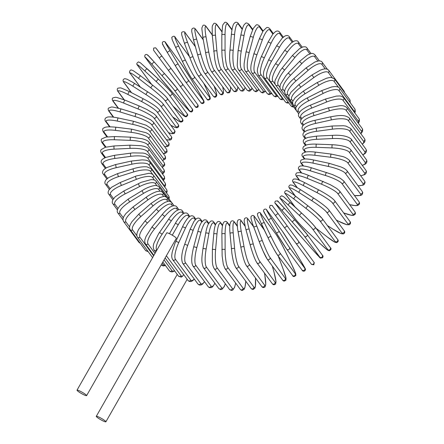 <?xml version="1.0" encoding="UTF-8"?>
<svg xmlns="http://www.w3.org/2000/svg" width="444" height="444" viewBox="0 0 444 444"><rect width="100%" height="100%" fill="white"/><g stroke="black" fill="none" stroke-linecap="round" stroke-linejoin="round"><path stroke-width="0.67" d="M80.791 391.497A5.528 0.733 -150.3 0 0 77.017 390.148A5.528 0.733 -150.3 0 0 82.839 394.278A5.528 0.733 -150.3 0 0 86.613 395.626A5.528 0.733 -150.3 0 0 80.791 391.497M86.613 395.626L176.329 238.345A5.528 0.733 -150.3 0 0 170.502 234.216A5.528 0.733 -150.3 0 0 166.728 232.867L77.017 390.148M183.611 274.497L182.628 276.218L181.241 277.15L178.41 275.996L165.135 257.97M102.12 420.451A5.528 0.733 -150.3 0 0 105.894 421.8A5.528 0.733 -150.3 0 0 100.072 417.671A5.528 0.733 -150.3 0 0 96.298 416.322A5.528 0.733 -150.3 0 0 102.12 420.451M292.18 42.202L289.355 38.362A14.624 4.14 117.4 0 0 279.459 47.275L271.478 61.266A14.624 4.14 117.4 0 0 267.005 77.545L282.312 98.318A14.624 4.14 117.4 0 0 283.15 98.829M289.355 38.362A1.626 1.543 -36.4 0 0 289.277 36.68C288.234 35.398 286.757 35.193 284.854 36.075L282.151 38.206L276.662 45.754L268.681 59.746L264.347 69.741C263.214 72.91 263.209 75.591 264.313 77.789L279.62 98.562L280.625 99.434L282.489 99.711L283.566 99.401M279.459 47.275L276.662 45.754M271.478 61.266L268.681 59.746M267.005 77.545A1.626 1.543 143.6 0 1 264.313 77.789M282.312 98.318A1.626 1.543 143.6 0 1 279.62 98.562M301.243 47.63L298.374 43.74A1.626 1.543 -36.4 0 0 298.374 41.936L302.236 47.175M298.374 43.74A14.624 4.296 122.6 0 0 287.423 52.042L278.266 65.357A14.624 4.296 122.6 0 0 272.738 81.019L275.241 84.416M287.995 101.854A1.626 1.543 143.6 0 1 285.425 101.92L286.929 102.991L288.85 103.014M272.738 81.019A1.626 1.543 143.6 0 1 270.119 81.147L285.425 101.92M278.266 65.357L275.619 63.597L274.697 64.979C272.361 68.665 270.757 72.05 269.88 75.147L269.569 76.49C269.131 78.277 269.314 79.826 270.119 81.147M287.423 52.042L284.776 50.283L275.619 63.597M309.812 53.918L306.848 49.895A1.626 1.543 -36.4 0 0 306.932 47.98L311.055 53.574M306.848 49.895A14.624 4.412 127.8 0 0 294.899 57.492L284.637 70.024A14.624 4.412 127.8 0 0 278.116 84.987L280.009 87.562M293.023 106.116A1.626 1.543 143.6 0 1 290.887 105.777L292.096 106.743L293.689 107.021M278.116 84.987A1.626 1.543 143.6 0 1 275.58 84.998L290.887 105.777M284.637 70.024L282.156 68.049L280.197 70.607L275.286 79.959C274.614 81.79 274.714 83.466 275.58 84.998M294.899 57.492L292.418 55.511L282.156 68.049M317.832 61.022L314.707 56.782A1.626 1.543 -36.4 0 0 314.885 54.762L319.403 60.889M314.707 56.782A14.624 4.501 133.1 0 0 301.837 63.592L290.543 75.247A14.624 4.501 133.1 0 0 283.094 89.422L284.676 91.569M296.187 110.345A1.626 1.543 143.6 0 1 295.959 110.106L296.231 110.423M283.094 89.422A1.626 1.543 143.6 0 1 280.658 89.327L295.959 110.106M290.543 75.247L288.245 73.06L285.98 75.574L280.636 84.021C279.764 86.452 279.77 88.223 280.658 89.327M301.837 63.592L299.539 61.405L288.245 73.06M325.258 68.92L321.889 64.347A1.626 1.543 -36.4 0 0 322.172 62.227L327.35 69.258M321.889 64.347A14.624 4.557 138.3 0 0 308.169 70.285L295.943 80.98A14.624 4.557 138.3 0 0 287.645 94.283L289.011 96.137M287.645 94.283A1.626 1.543 143.6 0 1 285.309 94.095L295.809 108.353M295.943 80.98L293.845 78.605L291.664 80.63C287.729 84.449 285.475 88.534 285.625 88.5C284.482 90.249 284.376 92.113 285.309 94.095M308.169 70.285L306.077 67.91L293.845 78.605M344.649 92.718L344.045 91.098A1.626 1.543 143.6 0 1 344.311 92.258M332.079 77.595L328.349 72.533A1.626 1.543 -36.4 0 0 328.738 70.324L344.045 91.098M328.349 72.533A14.624 4.573 143.6 0 0 313.864 77.534L300.782 87.179A14.624 4.573 143.6 0 0 291.725 99.539L292.929 101.177M291.725 99.539A1.626 1.543 143.6 0 1 289.499 99.262L292.657 103.546M300.782 87.179L298.906 84.626L290.975 92.263L289.149 95.632C288.667 96.598 288.783 97.802 289.499 99.262M313.864 77.534L311.982 74.981L298.906 84.626M350.299 102.792L349.839 99.767A1.626 1.543 143.6 0 1 349.6 101.843M338.384 87.191L334.027 81.274A1.626 1.543 -36.4 0 0 334.537 78.988L349.839 99.767M334.027 81.274A14.624 4.557 148.9 0 0 318.87 85.27L305.039 93.795A14.624 4.557 148.9 0 0 295.304 105.15L296.387 106.621M295.304 105.15A1.626 1.543 143.6 0 1 293.201 104.795L295.809 108.342M305.039 93.795L303.391 91.092L295.121 97.78L293.04 100.899C292.407 101.776 292.463 103.075 293.201 104.795M318.87 85.27L317.216 82.562L303.391 91.092M354.823 108.935A1.626 1.543 143.6 0 1 354.19 111.289L338.883 90.509A1.626 1.543 -36.4 0 0 339.516 88.156L354.823 108.935L355.328 111.588L354.823 112.931M354.451 112.426A14.624 4.501 154.1 0 0 354.19 111.289M338.883 90.509A14.624 4.501 154.1 0 0 323.149 93.44L308.674 100.782A14.624 4.501 154.1 0 0 298.362 111.072L299.356 112.421M298.362 111.072A1.626 1.543 143.6 0 1 296.381 110.645L298.657 113.736M308.674 100.782L307.265 97.941C301.926 100.505 297.552 104.656 297.824 104.64L296.442 106.527C295.654 107.381 295.632 108.752 296.381 110.645M323.149 93.44L321.739 90.598L307.265 97.941M358.952 118.531A1.626 1.543 143.6 0 1 358.191 120.946L342.885 100.172A1.626 1.543 -36.4 0 0 343.645 97.758L358.952 118.531L359.351 119.27L359.379 121.362L358.336 123.249M358.108 122.944A14.624 4.418 159.3 0 0 358.191 120.946M342.885 100.172A14.624 4.418 159.3 0 0 326.667 101.981L311.666 108.086A14.624 4.418 159.3 0 0 300.871 117.255L301.803 118.526M300.871 117.255A1.626 1.543 143.6 0 1 299.012 116.772L301.049 119.536M311.666 108.086L310.506 105.128C305.167 107.165 300.599 110.75 300.799 110.806L299.273 112.543C298.324 114.447 298.24 115.856 299.012 116.772M326.667 101.981L325.513 99.029L310.506 105.128M362.199 128.494A1.626 1.543 143.6 0 1 361.299 130.952L345.998 110.179A1.626 1.543 -36.4 0 0 346.892 107.714L362.199 128.494L362.67 129.454L362.537 131.463L360.844 133.722M360.683 133.505A14.624 4.296 164.6 0 0 361.299 130.952M345.998 110.179A14.624 4.296 164.6 0 0 329.404 110.834L313.98 115.645A14.624 4.296 164.6 0 0 302.808 123.66L303.713 124.886M302.808 123.66A1.626 1.543 143.6 0 1 301.088 123.127L302.947 125.652M313.98 115.645L313.081 112.598L304.318 116.478L301.581 118.781C300.399 120.546 300.233 121.995 301.088 123.127M329.404 110.834L328.505 107.781L313.081 112.598M364.535 138.733A1.626 1.543 143.6 0 1 363.503 141.231L348.201 120.457A1.626 1.543 -36.4 0 0 349.228 117.96L364.535 138.733L365.062 139.96L364.779 141.825L362.343 144.294M362.221 144.128A14.624 4.146 169.7 0 0 363.503 141.231M348.201 120.457A14.624 4.146 169.7 0 0 331.335 119.919L315.606 123.41A14.624 4.146 169.7 0 0 304.162 130.236L305.067 131.457M304.162 130.236A1.626 1.543 143.6 0 1 302.575 129.665L304.312 132.018M315.606 123.41L314.979 120.291C309.94 121.279 305.006 123.759 305.039 123.926L303.313 125.258C301.903 126.818 301.659 128.283 302.575 129.665M331.335 119.919L330.702 116.8L314.979 120.291M365.945 149.184A1.626 1.543 143.6 0 1 364.774 151.704L349.472 130.93A1.626 1.543 -36.4 0 0 350.638 128.41L365.945 149.184L366.505 150.61L366.095 152.359L364.985 153.602L362.831 154.889M362.731 154.756A14.624 3.963 174.9 0 0 364.774 151.704M349.472 130.93A14.624 3.963 174.9 0 0 332.439 129.176L316.533 131.319A14.624 3.963 174.9 0 0 304.928 136.93L305.855 138.195M304.928 136.93A1.626 1.543 143.6 0 1 303.48 136.336L305.133 138.584M316.533 131.319L316.178 128.15L307.326 130.308L304.434 131.918C302.841 133.272 302.519 134.743 303.48 136.336M332.439 129.176L332.084 126.007L316.178 128.15M366.417 159.757A1.626 1.543 143.6 0 1 365.107 162.293L349.805 141.519A1.626 1.543 -36.4 0 0 351.115 138.983L366.417 159.757L366.983 161.3L366.439 163.042L365.257 164.136L362.293 165.418M362.215 165.312A14.624 3.746 180 0 0 365.107 162.293M349.805 141.519A14.624 3.746 180 0 0 332.723 138.534L316.75 139.311A14.624 3.746 180 0 0 305.089 143.69L306.088 145.049M305.089 143.69A1.626 1.543 143.6 0 1 303.779 143.085L305.405 145.293M316.75 139.311A1.626 0.289 -92.8 0 1 316.45 137.54A1.626 0.289 -92.8 0 1 316.672 136.119L307.914 137.424L304.939 138.706C303.208 139.86 302.819 141.32 303.779 143.085M332.723 138.534A1.626 0.289 -92.8 0 1 332.423 136.763A1.626 0.289 -92.8 0 1 332.639 135.342L316.672 136.119M365.95 170.379A1.626 1.543 143.6 0 1 364.502 172.916L349.2 152.142A1.626 1.543 -36.4 0 0 350.643 149.606L365.95 170.379L366.505 171.739L365.884 173.698L364.563 174.703L360.728 175.78M360.661 175.696A14.624 3.502 -175 0 0 364.502 172.916M349.2 152.142A14.624 3.502 -175 0 0 332.168 147.924L316.261 147.325A14.624 3.502 -175 0 0 304.651 150.472L305.766 151.981M304.651 150.472A1.626 1.543 143.6 0 1 303.48 149.861L305.133 152.109M316.261 147.325A1.626 0.327 -87.9 0 1 316.084 145.543A1.626 0.327 -87.9 0 1 316.455 144.128C312.326 143.989 309.03 144.244 306.582 144.899L303.546 146.542C302.725 147.941 302.703 149.051 303.48 149.861M332.168 147.924A1.626 0.327 -87.9 0 1 331.99 146.137A1.626 0.327 -87.9 0 1 332.367 144.727L316.455 144.128M364.546 180.963A1.626 1.543 143.6 0 1 362.959 183.489L347.658 162.715A1.626 1.543 -36.4 0 0 349.239 160.19L364.546 180.963L365.101 182.279L364.396 184.299L363.02 185.159L358.114 185.864M358.064 185.797A14.624 3.236 -169.9 0 0 362.959 183.489M347.658 162.715A14.624 3.236 -169.9 0 0 330.791 157.265L315.062 155.3A14.624 3.236 -169.9 0 0 303.618 157.215L304.906 158.963M303.618 157.215A1.626 1.543 143.6 0 1 302.586 156.615L304.334 158.991M315.062 155.3A1.626 0.361 -82.9 0 1 315.007 153.513A1.626 0.361 -82.9 0 1 315.54 152.126C311.477 151.632 308.236 151.582 305.816 151.97L302.73 153.28C301.765 154.368 301.715 155.478 302.586 156.615M330.791 157.265A1.626 0.361 -82.9 0 1 330.736 155.478A1.626 0.361 -82.9 0 1 331.268 154.09L315.54 152.126M362.215 191.436A1.626 1.543 143.6 0 1 360.495 193.934L345.188 173.16A1.626 1.543 -36.4 0 0 346.908 170.657L362.215 191.436L362.77 192.746L361.965 194.799L360.539 195.499L354.434 195.543M354.395 195.488A14.624 2.942 -165 0 0 360.495 193.934M345.188 173.16A14.624 2.942 -165 0 0 328.593 166.494L313.164 163.176A14.624 2.942 -165 0 0 301.992 163.875L303.546 165.978M301.992 163.875A1.626 1.543 143.6 0 1 301.099 163.298L303.036 165.928M313.164 163.176A1.626 0.389 -77.9 0 1 313.236 161.394A1.626 0.389 -77.9 0 1 313.919 160.051A1.626 0.389 -77.9 0 1 313.991 160.101M328.593 166.494A1.626 0.389 -77.9 0 1 328.665 164.713A1.626 0.389 -77.9 0 1 329.348 163.37A1.626 0.389 -77.9 0 1 329.42 163.42M358.974 201.709A1.626 1.543 143.6 0 1 357.12 204.173L341.813 183.4A1.626 1.543 -36.4 0 0 343.673 180.936L358.974 201.709L359.54 203.013L359.435 204.029L357.792 205.478L355.705 205.683L349.65 204.651M349.617 204.606A14.624 2.625 -160 0 0 357.12 204.173M341.813 183.4A14.624 2.625 -160 0 0 325.596 175.541L310.589 170.896A14.624 2.625 -160 0 0 299.789 170.396L301.737 173.038M299.789 170.396A1.626 1.543 143.6 0 1 299.028 169.858L301.293 172.927M310.589 170.896A1.626 0.416 -72.8 0 1 310.783 169.125A1.626 0.416 -72.8 0 1 311.616 167.838A1.626 0.416 -72.8 0 1 311.677 167.888M325.596 175.541A1.626 0.416 -72.8 0 1 325.791 173.771A1.626 0.416 -72.8 0 1 326.623 172.483A1.626 0.416 -72.8 0 1 326.69 172.533M354.85 211.71A1.626 1.543 143.6 0 1 352.869 214.13L337.562 193.356A1.626 1.543 -36.4 0 0 339.549 190.937L354.85 211.71L355.422 212.998L355.267 214.147L353.568 215.379L351.698 215.362L343.673 212.942M343.645 212.909A14.624 2.287 -155.2 0 0 352.869 214.13M337.562 193.356A14.624 2.287 -155.2 0 0 321.822 184.332L307.348 178.394A14.624 2.287 -155.2 0 0 297.03 176.734L299.589 180.209M297.03 176.734A1.626 1.543 143.6 0 1 296.398 176.24L299.201 180.048M307.348 178.394A1.626 0.438 -67.7 0 1 307.664 176.651A1.626 0.438 -67.7 0 1 308.641 175.436A1.626 0.438 -67.7 0 1 308.697 175.48M321.822 184.332A1.626 0.438 -67.7 0 1 322.144 182.584A1.626 0.438 -67.7 0 1 323.115 181.368A1.626 0.438 -67.7 0 1 323.171 181.418M349.872 221.362A1.626 1.543 143.6 0 1 347.769 223.726L332.462 202.947A1.626 1.543 -36.4 0 0 334.571 200.583L349.872 221.362C350.904 222.599 350.71 223.726 349.3 224.736L346.803 224.708L338.078 220.984A1.626 0.461 117.4 0 0 338.139 221.001M336.319 220.052L338.028 220.94A14.624 1.937 -150.3 0 0 347.769 223.726M338.028 220.94A1.626 0.461 117.4 0 0 338.078 220.984L336.341 220.08M332.462 202.947A14.624 1.937 -150.3 0 0 317.305 192.801L303.468 185.62A14.624 1.937 -150.3 0 0 293.728 182.834L297.302 187.684M293.728 182.834A1.626 1.543 143.6 0 1 293.218 182.401L296.969 187.49M303.468 185.62A1.626 0.461 -62.6 0 1 303.912 183.91A1.626 0.461 -62.6 0 1 305.017 182.778A1.626 0.461 -62.6 0 1 305.067 182.823M317.305 192.801A1.626 0.461 -62.6 0 1 317.743 191.092A1.626 0.461 -62.6 0 1 318.848 189.96A1.626 0.461 -62.6 0 1 318.897 190.004M344.083 230.591A1.626 1.543 143.6 0 1 341.858 232.884L326.551 212.11A1.626 1.543 -36.4 0 0 328.776 209.812L344.083 230.591C345.177 231.89 344.938 233.011 343.367 233.949L341.181 233.672L332.834 229.065A1.626 0.477 122.6 0 1 332.795 229.026A14.624 1.565 -145.5 0 0 341.858 232.884M326.551 212.11A14.624 1.565 -145.5 0 0 312.065 200.888L298.984 192.513A1.626 0.477 -57.4 0 1 299.545 190.848A1.626 0.477 -57.4 0 1 300.771 189.816A1.626 0.477 -57.4 0 1 300.816 189.849L313.808 198.168M327.383 225.563L332.795 229.026M298.984 192.513A14.624 1.565 -145.5 0 0 289.915 188.656L295.349 196.032M289.915 188.656A1.626 1.543 143.6 0 1 289.521 188.289L295.066 195.815M312.065 200.888A1.626 0.477 -57.4 0 1 312.632 199.223A1.626 0.477 -57.4 0 1 313.858 198.191A1.626 0.477 -57.4 0 1 313.897 198.229M337.518 239.322A1.626 1.543 143.6 0 1 335.187 241.542L319.88 220.762A1.626 1.543 -36.4 0 0 322.216 218.548L337.518 239.322C338.678 240.615 338.395 241.725 336.669 242.652L334.82 242.196L326.912 236.696A1.626 0.488 127.8 0 1 326.884 236.669A14.624 1.188 -140.7 0 0 335.187 241.542M319.88 220.762A14.624 1.188 -140.7 0 0 306.155 208.53A1.626 0.488 -52.2 0 1 306.837 206.921A1.626 0.488 -52.2 0 1 308.18 205.994A1.626 0.488 -52.2 0 1 308.208 206.022A14.624 1.188 39.3 0 1 321.933 218.259M306.155 208.53L293.917 199.029A1.626 0.488 -52.2 0 1 294.6 197.419A1.626 0.488 -52.2 0 1 295.943 196.492A1.626 0.488 -52.2 0 1 295.97 196.52L308.142 205.972M316.073 228.272L326.884 236.669M293.917 199.029A14.624 1.188 -140.7 0 0 285.62 194.156L295.032 206.937M285.62 194.156A1.626 1.543 143.6 0 1 285.337 193.867L294.81 206.726M330.236 247.497A1.626 1.543 143.6 0 1 327.8 249.628L312.493 228.854A1.626 1.543 -36.4 0 0 314.935 226.723L330.236 247.497C331.574 248.657 331.218 249.75 329.159 250.771L327.173 249.8L320.363 243.828A1.626 0.5 133.1 0 1 320.346 243.806A14.624 0.799 -135.9 0 0 327.8 249.628M312.493 228.854A14.624 0.799 -135.9 0 0 299.617 215.667A1.626 0.5 -46.9 0 1 300.41 214.125A1.626 0.5 -46.9 0 1 301.853 213.314A1.626 0.5 -46.9 0 1 301.876 213.336A14.624 0.799 44.1 0 1 314.752 226.523M299.617 215.667L288.323 205.106A1.626 0.5 -46.9 0 1 289.116 203.568A1.626 0.5 -46.9 0 1 290.559 202.753A1.626 0.5 -46.9 0 1 290.581 202.775L301.831 213.298M288.323 205.106A14.624 0.799 -135.9 0 0 280.869 199.284L296.17 220.058A14.624 0.799 -135.9 0 0 309.046 233.244L320.346 243.806M296.17 220.058A1.626 1.543 143.6 0 1 295.993 219.858C300.011 224.503 304.368 228.971 309.068 233.267L320.363 243.828M280.869 199.284A1.626 1.543 143.6 0 1 280.686 199.084L295.993 219.858M322.2 254.945A1.626 1.543 143.6 0 1 321.95 257.215A1.626 1.543 143.6 0 1 319.758 257.082L304.451 236.308A1.626 1.543 -36.4 0 0 306.982 234.277L322.289 255.05C323.215 255.849 323.265 256.787 322.433 257.864C318.748 257.853 322.694 260.223 313.236 250.394A1.626 0.505 138.3 0 0 313.242 250.405M304.451 236.308A14.624 0.4 -131.2 0 0 292.496 222.244L282.229 210.711A14.624 0.4 -131.2 0 0 275.696 204.007L291.003 224.781A14.624 0.4 -131.2 0 0 302.958 238.844L313.225 250.383A14.624 0.4 -131.2 0 0 319.758 257.082M313.225 250.383A1.626 0.505 138.3 0 0 313.236 250.394L302.963 238.855A1.626 0.505 138.3 0 0 302.975 238.866M282.229 210.711A1.626 0.505 -41.7 0 1 283.133 209.246A1.626 0.505 -41.7 0 1 284.665 208.558A1.626 0.505 -41.7 0 1 284.676 208.569L294.927 220.085A1.626 0.505 -41.7 0 1 294.944 220.107A14.624 0.4 48.8 0 1 306.898 234.171M278.144 201.87A14.624 0.4 48.8 0 1 284.654 208.547M302.958 238.844A1.626 0.505 138.3 0 0 302.963 238.855L290.92 224.681A1.626 1.543 143.6 0 0 291.003 224.781M275.696 204.007A1.626 1.543 143.6 0 1 275.613 203.901L290.92 224.681M292.496 222.244A1.626 0.505 -41.7 0 1 293.401 220.785A1.626 0.505 -41.7 0 1 294.938 220.096L284.665 208.558C275.202 198.729 279.154 201.099 275.469 201.088C274.636 202.164 274.686 203.102 275.613 203.901M311.522 264.402L313.797 264.807L314.285 262.693L313.736 261.927A1.626 1.543 143.6 0 1 313.342 264.13A1.626 1.543 143.6 0 1 311.116 263.853L295.815 243.079A1.626 1.543 -36.4 0 0 298.035 243.356A1.626 1.543 -36.4 0 0 298.429 241.148L308.197 254.423M295.815 243.079L305.583 256.349A1.626 0.511 143.6 0 0 305.583 256.355L311.116 263.853M272.366 205.811L313.736 261.927M275.691 215.79A1.626 0.511 -36.4 0 1 276.695 214.419A1.626 0.511 -36.4 0 1 278.305 213.864L272.416 205.877C272.721 205.511 271.95 205.356 270.091 205.406C268.881 209.141 269.98 206.982 270.152 208.292A1.626 1.543 143.6 0 1 270.152 208.292L296.42 243.928A1.626 0.511 143.6 0 0 296.42 243.928L311.472 264.335M278.305 213.864L298.429 241.148M284.854 228.216A1.626 0.511 -36.4 0 1 285.864 226.84A1.626 0.511 -36.4 0 1 287.473 226.285M304.717 268.176A1.626 1.543 143.6 0 1 302.025 269.991C302.508 271.112 303.385 271.439 304.667 270.973C305.483 270.046 305.7 269.347 305.317 268.875L300.244 259.973A1.626 0.505 148.9 0 0 300.238 259.962L292.246 246.742A14.624 0.394 58.3 0 0 282.345 231.169L267.044 210.389A14.624 0.394 58.3 0 0 271.523 218.609L279.509 231.824A14.624 0.394 58.3 0 0 289.41 247.402L304.717 268.176A14.624 0.394 58.3 0 0 300.238 259.962M300.249 259.984A1.626 0.505 148.9 0 0 300.244 259.973L292.257 246.759A1.626 0.505 148.9 0 0 292.246 246.742M267.044 210.389A1.626 1.543 143.6 0 0 266.966 210.278C266.483 209.163 265.606 208.835 264.324 209.302C263.508 210.228 263.292 210.928 263.675 211.394L268.748 220.302A1.626 0.505 -31.1 0 1 268.748 220.302L276.729 233.505A1.626 0.505 -31.1 0 0 276.745 233.527A14.624 0.394 -121.7 0 0 286.646 249.106A1.626 1.543 -36.4 0 0 288.889 249.539A1.626 1.543 -36.4 0 0 289.41 247.402M268.742 220.285A14.624 0.394 -121.7 0 1 264.274 212.099M292.263 246.77A1.626 0.505 148.9 0 0 292.257 246.759L282.273 231.058A1.626 1.543 143.6 0 1 282.345 231.169M279.509 231.824A1.626 0.505 -31.1 0 0 277.844 232.256A1.626 0.505 -31.1 0 0 276.734 233.516L268.748 220.302A1.626 0.505 -31.1 0 1 269.858 219.036A1.626 0.505 -31.1 0 1 271.523 218.609M295.216 273.659A1.626 1.543 143.6 0 1 292.457 275.358C293.168 276.978 294.317 276.956 295.904 275.302L295.565 273.127L291.863 264.846A1.626 0.5 154.1 0 0 291.847 264.818L285.092 250.91A14.624 0.794 63.1 0 0 276.307 234.71L261 213.936A14.624 0.794 63.1 0 0 264.369 222.771L271.123 236.68A14.624 0.794 63.1 0 0 279.914 252.88L295.216 273.659A14.624 0.794 63.1 0 0 291.847 264.818M292.457 275.358L277.156 254.579A1.626 1.543 -36.4 0 0 279.914 252.88M268.204 238.101L261.477 224.242A1.626 0.5 -25.9 0 1 261.461 224.214A1.626 0.5 -25.9 0 1 262.659 223.077A1.626 0.5 -25.9 0 1 264.369 222.771M277.017 254.351A14.624 0.794 -116.9 0 1 268.226 238.151A1.626 0.5 -25.9 0 1 268.215 238.128A1.626 0.5 -25.9 0 1 269.414 236.985A1.626 0.5 -25.9 0 1 271.123 236.68M291.863 264.846L285.109 250.932C282.395 245.177 279.415 239.693 276.168 234.482A1.626 1.543 143.6 0 1 276.307 234.71M276.168 234.482L260.861 213.703A1.626 1.543 143.6 0 1 261 213.936M264.197 229.853L254.695 216.955A14.624 1.182 67.9 0 0 256.904 226.323L262.371 240.82A14.624 1.182 67.9 0 0 270.002 257.548L285.309 278.327A1.626 1.543 143.6 0 1 282.495 279.898C283.366 281.396 284.51 281.446 285.936 280.053L286.036 278.183L283.117 268.997A1.626 0.488 159.3 0 0 283.1 268.959L278.222 256.033M283.128 269.036A1.626 0.488 159.3 0 0 283.117 268.997L278.238 256.049M285.309 278.327A14.624 1.182 67.9 0 0 283.1 268.959M282.495 279.898L267.194 259.124A1.626 1.543 -36.4 0 0 270.002 257.548M259.34 241.963L253.907 227.544A1.626 0.488 -20.7 0 1 253.885 227.506A1.626 0.488 -20.7 0 1 255.167 226.501A1.626 0.488 -20.7 0 1 256.904 226.323M266.999 258.769A14.624 1.182 -112.1 0 1 259.374 242.041A1.626 0.488 -20.7 0 1 259.352 242.002A1.626 0.488 -20.7 0 1 260.634 240.998A1.626 0.488 -20.7 0 1 262.371 240.82M264.063 229.581L254.506 216.605A1.626 1.543 143.6 0 1 254.695 216.955M253.641 226.862L248.174 219.441A14.624 1.56 72.7 0 0 249.189 229.237L253.324 244.211A14.624 1.56 72.7 0 0 259.762 261.366L275.064 282.145A1.626 1.543 143.6 0 1 272.216 283.588C273.132 285.02 274.27 285.126 275.63 283.905L276.018 281.74L274.076 272.394A1.626 0.477 164.6 0 0 274.053 272.35L272.322 266.084M274.081 272.45A1.626 0.477 164.6 0 0 274.076 272.394L272.339 266.106M275.064 282.145A14.624 1.56 72.7 0 0 274.053 272.35M272.216 283.588L256.91 262.815A1.626 1.543 -36.4 0 0 259.762 261.366M250.211 245.071L246.104 230.197A1.626 0.477 -15.4 0 1 246.081 230.153A1.626 0.477 -15.4 0 1 247.43 229.282A1.626 0.477 -15.4 0 1 249.189 229.237M256.676 262.332A14.624 1.56 -107.3 0 1 250.238 245.171A1.626 0.477 -15.4 0 1 250.216 245.127A1.626 0.477 -15.4 0 1 251.57 244.256A1.626 0.477 -15.4 0 1 253.324 244.211M253.518 226.529L247.941 218.959A1.626 1.543 143.6 0 1 248.174 219.441M245.077 226.24L241.486 221.362A14.624 1.931 77.5 0 0 241.275 231.485L244.056 246.825A14.624 1.931 77.5 0 0 249.262 264.308L264.569 285.081A1.626 1.543 143.6 0 1 261.688 286.397C262.565 287.745 263.697 287.895 265.074 286.846L265.79 284.46L264.807 275.019A1.626 0.461 169.7 0 0 264.779 274.958L264.43 273.016M264.802 275.086A1.626 0.461 169.7 0 0 264.807 275.019L264.446 273.043M264.569 285.081A14.624 1.931 77.5 0 0 264.779 274.958M261.688 286.397L246.381 265.617A1.626 1.543 -36.4 0 0 249.262 264.308M244.988 225.863L241.225 220.751A1.626 1.543 143.6 0 1 241.486 221.362M238.128 232.184A1.626 0.461 -10.3 0 1 238.106 232.123A1.626 0.461 -10.3 0 1 239.51 231.402A1.626 0.461 -10.3 0 1 241.275 231.485M240.909 247.524A1.626 0.461 -10.3 0 1 240.881 247.463A1.626 0.461 -10.3 0 1 242.291 246.742A1.626 0.461 -10.3 0 1 244.056 246.825M237.251 226.207L234.682 222.716A14.624 2.281 82.3 0 0 233.228 233.056L234.621 248.64A14.624 2.281 82.3 0 0 238.589 266.345L253.896 287.124A1.626 1.543 143.6 0 1 250.993 288.3L252.053 289.227L253.23 289.416L254.873 288.167L255.411 286.38L255.467 277.955M253.896 287.124A14.624 2.281 82.3 0 0 255.444 277.922M250.993 288.3L235.692 267.527A1.626 1.543 -36.4 0 0 238.589 266.345M237.218 225.785L234.399 221.967A1.626 1.543 143.6 0 1 234.682 222.716M230.048 233.489A1.626 0.438 -5.1 0 1 230.02 233.416A1.626 0.438 -5.1 0 1 231.463 232.845A1.626 0.438 -5.1 0 1 233.228 233.056M231.441 249.067A1.626 0.438 -5.1 0 1 231.413 249.001A1.626 0.438 -5.1 0 1 232.861 248.429A1.626 0.438 -5.1 0 1 234.621 248.64M229.764 226.135L227.811 223.482A14.624 2.62 87.2 0 0 225.102 233.938L225.108 249.65A14.624 2.62 87.2 0 0 227.822 267.471L243.129 288.245A1.626 1.543 143.6 0 1 240.221 289.288L241.297 290.209L242.302 290.415L244.167 289.277L244.977 287.346L245.782 281.224M243.129 288.245A14.624 2.62 87.2 0 0 245.748 281.18M240.221 289.288L224.919 268.509A1.626 1.543 -36.4 0 0 227.822 267.471M229.792 225.674L227.522 222.594A1.626 1.543 143.6 0 1 227.811 223.482M221.911 234.093A1.626 0.416 -0 0 1 221.883 234.016A1.626 0.416 -0 0 1 223.354 233.6A1.626 0.416 -0 0 1 225.102 233.938M221.917 249.806A1.626 0.416 -0 0 1 221.889 249.728A1.626 0.416 -0 0 1 223.36 249.312A1.626 0.416 -0 0 1 225.108 249.65M222.488 225.768L220.929 223.654A14.624 2.936 92.1 0 0 216.972 234.121L215.584 249.839A14.624 2.936 92.1 0 0 217.044 267.665L232.345 288.445A1.626 1.543 143.6 0 1 229.448 289.344L231.413 290.476L232.734 290.104L234.537 287.484L235.675 283.111M232.345 288.445A14.624 2.936 92.1 0 0 235.636 283.056M229.448 289.344L214.147 268.57A1.626 1.543 -36.4 0 0 217.044 267.665M222.588 225.269L220.646 222.633A1.626 1.543 143.6 0 1 220.929 223.654M213.786 234.005A1.626 0.389 5 0 1 213.758 233.921A1.626 0.389 5 0 1 215.246 233.661A1.626 0.389 5 0 1 216.972 234.121M212.399 249.722A1.626 0.389 5 0 1 212.371 249.639A1.626 0.389 5 0 1 213.858 249.378A1.626 0.389 5 0 1 215.584 249.839M215.379 224.997L214.086 223.243A14.624 3.23 97.1 0 0 208.885 233.605L206.116 249.212A14.624 3.23 97.1 0 0 206.332 266.938L221.639 287.712A1.626 1.543 143.6 0 1 218.759 288.483L220.546 289.599L221.983 289.333L224.148 286.774L225.341 283.772M221.639 287.712A14.624 3.23 97.1 0 0 225.291 283.705M218.759 288.483L203.452 267.704A1.626 1.543 -36.4 0 0 206.332 266.938M215.573 224.459L213.825 222.083A1.626 1.543 143.6 0 1 214.086 223.243M205.739 233.211A1.626 0.361 10.1 0 1 205.711 233.128A1.626 0.361 10.1 0 1 207.193 233.028A1.626 0.361 10.1 0 1 208.885 233.605M202.969 248.818A1.626 0.361 10.1 0 1 202.941 248.729A1.626 0.361 10.1 0 1 204.423 248.629A1.626 0.361 10.1 0 1 206.116 249.212M208.452 223.754L207.337 222.239A14.624 3.502 102.1 0 0 200.91 232.395L196.781 247.769A14.624 3.502 102.1 0 0 195.776 265.29L211.078 286.064A1.626 1.543 143.6 0 1 208.23 286.696L209.363 287.629L211.416 287.618L212.765 286.652L214.935 283.289M211.078 286.064A14.624 3.502 102.1 0 0 214.868 283.205M208.23 286.696L192.924 265.923A1.626 1.543 -36.4 0 0 195.776 265.29M208.758 223.188L207.104 220.94A1.626 1.543 143.6 0 1 207.337 222.239M197.824 231.729A1.626 0.327 15 0 1 197.796 231.64A1.626 0.327 15 0 1 199.256 231.696A1.626 0.327 15 0 1 200.91 232.395M193.695 247.108A1.626 0.327 15 0 1 193.667 247.014A1.626 0.327 15 0 1 195.127 247.075A1.626 0.327 15 0 1 196.781 247.769M201.731 222.011L200.732 220.651A14.624 3.741 107.2 0 0 193.107 230.497L187.651 245.526A14.624 3.741 107.2 0 0 185.448 262.731L200.749 283.505A1.626 1.543 143.6 0 1 197.941 284.005L199.245 285.004L201.071 285.004L202.464 284.199L204.573 281.729M200.749 283.505A14.624 3.741 107.2 0 0 204.495 281.624M197.941 284.005L182.639 263.231A1.626 1.543 -36.4 0 0 185.448 262.731M202.17 221.434L200.538 219.225A1.626 1.543 143.6 0 1 200.732 220.651M190.104 229.57A1.626 0.294 20 0 1 190.076 229.476A1.626 0.294 20 0 1 191.503 229.687A1.626 0.294 20 0 1 193.107 230.497M184.649 244.594A1.626 0.294 20 0 1 184.621 244.505A1.626 0.294 20 0 1 186.047 244.716A1.626 0.294 20 0 1 187.651 245.526M195.249 219.769L194.317 218.498A14.624 3.957 112.3 0 0 185.537 227.927L178.793 242.496A14.624 3.957 112.3 0 0 175.43 259.285L190.737 280.059A1.626 1.543 143.6 0 1 187.978 280.43L189.177 281.391L191.02 281.502L192.474 280.824L194.355 279.137M190.737 280.059A14.624 3.957 112.3 0 0 194.256 279.004M187.978 280.43L172.677 259.657A1.626 1.543 -36.4 0 0 175.43 259.285M195.837 219.192L194.178 216.944A1.626 1.543 143.6 0 1 194.317 218.498M182.639 226.74L185.537 227.927M175.896 241.308L178.793 242.496M175.485 223.271L178.255 224.708L172.272 235.192M169.464 233.699L175.458 223.182C177.894 218.659 181.718 214.68 181.868 214.768L183.65 213.509C185.553 212.626 187.029 212.826 188.073 214.113A1.626 1.543 143.6 0 1 188.151 215.795A14.624 4.14 117.4 0 0 178.255 224.708M189.05 217.022L188.151 215.795M166.389 255.772L181.102 275.752A14.624 4.14 117.4 0 0 182.628 276.218M181.102 275.752A1.626 1.543 143.6 0 1 178.41 275.996M164.036 259.89L171.933 270.612A1.626 1.543 143.6 0 1 169.314 270.74L170.091 271.473L172.05 271.944L174.725 270.99M171.933 270.612A14.624 4.296 122.6 0 0 174.564 270.768M183.172 213.786L182.268 212.559A14.624 4.296 122.6 0 0 171.317 220.862L162.16 234.171A14.624 4.296 122.6 0 0 156.627 249.839L156.865 250.161M155.683 252.231L154.013 249.961A1.626 1.543 -36.4 0 0 156.627 249.839M184.127 213.281L182.268 210.756A1.626 1.543 143.6 0 1 182.268 212.559M168.698 219.186L171.317 220.862M159.54 232.501L162.16 234.171M162.171 263.164L163.292 264.685A1.626 1.543 143.6 0 1 161.105 265.035M163.292 264.685A14.624 4.412 127.8 0 0 165.235 265.196M177.656 210.084L176.723 208.813A14.624 4.412 127.8 0 0 164.774 216.411L154.512 228.949A14.624 4.412 127.8 0 0 147.985 243.906L155 253.43M153.89 255.372L145.454 243.923A1.626 1.543 -36.4 0 0 147.985 243.906M178.838 209.662L176.806 206.898A1.626 1.543 143.6 0 1 176.723 208.813M162.326 214.513L164.774 216.411M152.064 227.045L154.512 228.949M172.544 205.944L171.551 204.595A14.624 4.501 133.1 0 0 158.68 211.405L147.391 223.06A14.624 4.501 133.1 0 0 139.938 237.235L153.635 255.822M152.597 257.637L137.501 237.14A1.626 1.543 -36.4 0 0 139.938 237.235M174.004 205.661L171.728 202.575A1.626 1.543 143.6 0 1 171.551 204.595M156.421 209.291L158.68 211.405M145.133 220.951L147.391 223.06M147.586 250.832A1.626 1.543 143.6 0 1 145.521 250.449L148.29 251.787M167.882 201.393L166.8 199.922A14.624 4.557 138.3 0 0 153.08 205.866L140.848 216.561A14.624 4.557 138.3 0 0 132.551 229.864L136.918 235.792M145.521 250.449L130.214 229.676A1.626 1.543 -36.4 0 0 132.551 229.864M169.686 201.348L167.077 197.808A1.626 1.543 143.6 0 1 166.8 199.922M151.027 203.557L153.08 205.866M138.794 214.252L140.848 216.561M139.993 242.951A1.626 1.543 143.6 0 1 138.95 242.352L140.343 243.417M163.697 196.476L162.498 194.844A14.624 4.573 143.6 0 0 148.013 199.844L134.932 209.49A14.624 4.573 143.6 0 0 125.874 221.856L129.609 226.928M138.95 242.352L123.648 221.578A1.626 1.543 -36.4 0 0 125.874 221.856M166.034 196.908L162.887 192.641A1.626 1.543 143.6 0 1 162.498 194.844M146.181 197.364L148.013 199.844M133.1 207.009L134.932 209.49M160.04 191.247L158.68 189.394A14.624 4.557 148.9 0 0 143.523 193.39L129.692 201.915A14.624 4.557 148.9 0 0 119.958 213.27L123.332 217.849M123.044 219.958L117.849 212.909A1.626 1.543 -36.4 0 0 119.958 213.27M166.938 197.63L159.191 187.107A1.626 1.543 143.6 0 1 158.68 189.394M141.925 190.742L143.523 193.39M128.094 199.273L129.692 201.915M156.954 185.758L155.378 183.611A14.624 4.501 154.1 0 0 139.638 186.541L125.169 193.884A14.624 4.501 154.1 0 0 114.852 204.173L117.982 208.419M117.394 209.884L112.87 203.746A1.626 1.543 -36.4 0 0 114.852 204.173M171.312 202.031L156.011 181.257A1.626 1.543 143.6 0 1 155.378 183.611M138.289 183.761L139.638 186.541M123.815 191.103L125.169 193.884M154.501 180.109L152.614 177.544A14.624 4.418 159.3 0 0 136.397 179.354L121.39 185.459A14.624 4.418 159.3 0 0 110.595 194.627L113.559 198.657M112.865 199.745L108.741 194.145A1.626 1.543 -36.4 0 0 110.595 194.627M169.036 198.945L169.242 197.347L168.676 195.904A1.626 1.543 143.6 0 1 168.37 198.041M168.676 195.904L153.374 175.13A1.626 1.543 143.6 0 1 152.614 177.544M135.303 176.457L136.397 179.354M120.296 182.556L121.39 185.459M152.891 174.609L150.405 171.234A14.624 4.296 164.6 0 0 133.811 171.889L118.387 176.706A14.624 4.296 164.6 0 0 107.215 184.721L110.084 188.611M109.357 189.427L105.494 184.182A1.626 1.543 -36.4 0 0 107.215 184.721M166.639 193.14L167.183 191.303L166.605 189.549A1.626 1.543 143.6 0 1 165.79 191.986M166.605 189.549L151.304 168.776A1.626 1.543 143.6 0 1 150.405 171.234M132.984 168.892L133.811 171.889M117.56 173.709L118.387 176.706M164.324 186.452A14.624 4.146 169.7 0 0 164.086 185.509L148.779 164.735A14.624 4.146 169.7 0 0 131.912 164.197L116.189 167.688A14.624 4.146 169.7 0 0 104.745 174.514L107.57 178.349M106.849 178.954L103.158 173.943A1.626 1.543 -36.4 0 0 104.745 174.514M164.746 187.024L165.673 185.031L165.113 183.011A1.626 1.543 143.6 0 1 164.086 185.509M165.113 183.011L149.811 162.238A1.626 1.543 143.6 0 1 148.779 164.735M131.357 161.128L131.912 164.197M115.629 164.619L116.189 167.688M163.092 180.27A14.624 3.963 174.9 0 0 163.042 178.865L147.741 158.092A14.624 3.963 174.9 0 0 130.714 156.338L114.802 158.48A14.624 3.963 174.9 0 0 103.197 164.086L106.044 167.954M105.345 168.381L101.748 163.492A1.626 1.543 -36.4 0 0 103.197 164.086M163.381 180.658L164.718 178.621L164.213 176.346A1.626 1.543 143.6 0 1 163.042 178.865M164.213 176.346L148.912 155.567A1.626 1.543 143.6 0 1 147.741 158.092M130.431 153.219L130.714 156.338M114.524 155.361L114.802 158.48M162.343 173.804A14.624 3.746 180 0 0 162.604 172.128L147.303 151.354A14.624 3.746 180 0 0 130.214 148.368L114.247 149.145A14.624 3.746 180 0 0 102.581 153.524L105.511 157.503M104.862 157.787L101.276 152.919A1.626 1.543 -36.4 0 0 102.581 153.524M162.554 174.092L164.336 172.122L164.48 171.234L163.914 169.597A1.626 1.543 143.6 0 1 162.604 172.128M163.914 169.597L148.607 148.818A1.626 1.543 143.6 0 1 147.303 151.354M130.214 145.227A1.626 0.289 87.2 0 0 130.136 145.177A1.626 0.289 87.2 0 0 129.914 146.603A1.626 0.289 87.2 0 0 130.214 148.368M114.241 146.004A1.626 0.289 87.2 0 0 114.163 145.954A1.626 0.289 87.2 0 0 113.947 147.375A1.626 0.289 87.2 0 0 114.247 149.145M162.121 167.166A14.624 3.502 -175 0 0 162.765 165.351L147.458 144.578A14.624 3.502 -175 0 0 130.431 140.36L114.519 139.76A14.624 3.502 -175 0 0 102.914 142.907L105.994 147.092M105.395 147.258L101.743 142.296A1.626 1.543 -36.4 0 0 102.914 142.907M162.282 167.382L164.513 165.573L164.774 164.674L164.208 162.815A1.626 1.543 143.6 0 1 162.765 165.351M164.208 162.815L148.907 142.041A1.626 1.543 143.6 0 1 147.458 144.578M130.708 137.213A1.626 0.327 92.1 0 0 130.63 137.163A1.626 0.327 92.1 0 0 130.253 138.572A1.626 0.327 92.1 0 0 130.431 140.36M114.796 136.619A1.626 0.327 92.1 0 0 114.719 136.563A1.626 0.327 92.1 0 0 114.341 137.979A1.626 0.327 92.1 0 0 114.519 139.76M162.432 160.401A14.624 3.236 -169.9 0 0 163.52 158.586L148.218 137.807A14.624 3.236 -169.9 0 0 131.352 132.362L115.623 130.397A14.624 3.236 -169.9 0 0 104.179 132.306L107.504 136.824M106.965 136.896L103.147 131.713A1.626 1.543 -36.4 0 0 104.179 132.306M162.554 160.567L165.262 159.03L165.645 158.103L165.107 156.06A1.626 1.543 143.6 0 1 163.52 158.586M165.107 156.06L149.806 135.281A1.626 1.543 143.6 0 1 148.218 137.807M131.907 129.237A1.626 0.361 97.1 0 0 131.829 129.187A1.626 0.361 97.1 0 0 131.296 130.569A1.626 0.361 97.1 0 0 131.352 132.362M116.178 127.273A1.626 0.361 97.1 0 0 116.1 127.223A1.626 0.361 97.1 0 0 115.568 128.605A1.626 0.361 97.1 0 0 115.623 130.397M163.264 153.557A14.624 2.942 -165 0 0 164.874 151.881L149.567 131.102A14.624 2.942 -165 0 0 132.972 124.437L117.543 121.123A14.624 2.942 -165 0 0 106.371 121.817L110.051 126.806M109.579 126.812L105.478 121.24A1.626 1.543 -36.4 0 0 106.371 121.817M163.359 153.685L164.902 153.446L166.589 152.497L167.099 151.571L166.594 149.378A1.626 1.543 143.6 0 1 164.874 151.881M166.594 149.378L151.293 128.599A1.626 1.543 143.6 0 1 149.567 131.102M133.799 121.362A1.626 0.389 102.1 0 0 133.727 121.312A1.626 0.389 102.1 0 0 133.045 122.655A1.626 0.389 102.1 0 0 132.972 124.437M118.37 118.043A1.626 0.389 102.1 0 0 118.298 117.993A1.626 0.389 102.1 0 0 117.616 119.336A1.626 0.389 102.1 0 0 117.543 121.123M164.591 146.653A14.624 2.625 -160 0 0 166.805 145.288L151.504 124.509A14.624 2.625 -160 0 0 135.287 116.65L120.274 112.005A14.624 2.625 -160 0 0 109.479 111.505L113.658 117.183M113.259 117.133L108.719 110.967A1.626 1.543 -36.4 0 0 109.479 111.505M164.657 146.748L167.643 146.537L168.864 145.649L169.164 143.823L168.665 142.818A1.626 1.543 143.6 0 1 166.805 145.288M168.665 142.818L153.358 122.045A1.626 1.543 143.6 0 1 151.504 124.509M136.375 113.647A1.626 0.416 107.2 0 0 136.314 113.597A1.626 0.416 107.2 0 0 135.481 114.879A1.626 0.416 107.2 0 0 135.287 116.65M121.367 109.002A1.626 0.416 107.2 0 0 121.301 108.952A1.626 0.416 107.2 0 0 120.474 110.234A1.626 0.416 107.2 0 0 120.274 112.005M166.35 139.682A14.624 2.287 -155.2 0 0 169.314 138.855L154.007 118.082A14.624 2.287 -155.2 0 0 138.267 109.058L123.793 103.125A14.624 2.287 -155.2 0 0 113.475 101.46L118.376 108.114M118.043 108.031L112.843 100.966A1.626 1.543 -36.4 0 0 113.475 101.46M166.4 139.749L170.135 140.076L171.301 139.46L171.85 137.634L171.295 136.436A1.626 1.543 143.6 0 1 169.314 138.855M171.295 136.436L155.988 115.662A1.626 1.543 143.6 0 1 154.007 118.082M139.616 106.144A1.626 0.438 112.3 0 0 139.56 106.099A1.626 0.438 112.3 0 0 138.589 107.315A1.626 0.438 112.3 0 0 138.267 109.058M125.141 100.211A1.626 0.438 112.3 0 0 125.086 100.161A1.626 0.438 112.3 0 0 124.109 101.376A1.626 0.438 112.3 0 0 123.793 103.125M168.454 132.584A14.624 1.937 -150.3 0 0 172.366 132.639L157.059 111.866A14.624 1.937 -150.3 0 0 141.902 101.72L128.066 94.533A14.624 1.937 -150.3 0 0 118.326 91.753L124.287 99.839M124.02 99.734L117.815 91.314A1.626 1.543 -36.4 0 0 118.326 91.753M168.487 132.628L171.9 133.733L174.276 133.439L175.064 131.624L174.47 130.275A1.626 1.543 143.6 0 1 172.366 132.639M174.47 130.275L159.168 109.502A1.626 1.543 143.6 0 1 157.059 111.866M143.495 98.923A1.626 0.461 117.4 0 0 143.445 98.879A1.626 0.461 117.4 0 0 142.341 100.011A1.626 0.461 117.4 0 0 141.902 101.72M129.665 91.736A1.626 0.461 117.4 0 0 129.615 91.692A1.626 0.461 117.4 0 0 128.51 92.824A1.626 0.461 117.4 0 0 128.066 94.533M170.701 125.158A14.624 1.565 -145.5 0 0 175.941 126.684L160.639 105.905A14.624 1.565 -145.5 0 0 146.154 94.689L133.067 86.314A14.624 1.565 -145.5 0 0 124.004 82.456L131.546 92.696M131.352 92.596L123.61 82.09A1.626 1.543 -36.4 0 0 124.004 82.456M133.067 86.314A1.626 0.477 122.6 0 1 133.633 84.649A1.626 0.477 122.6 0 1 134.859 83.611A1.626 0.477 122.6 0 1 134.898 83.65L147.891 91.969M170.718 125.186L174.742 127.262L176.973 127.822L178.471 127.023L178.788 125.835L178.166 124.387A1.626 1.543 143.6 0 1 175.941 126.684M178.166 124.387L162.865 103.613A1.626 1.543 143.6 0 1 160.639 105.905M147.985 92.025A1.626 0.477 122.6 0 0 147.946 91.986A1.626 0.477 122.6 0 0 146.714 93.024A1.626 0.477 122.6 0 0 146.154 94.689M172.611 116.844A14.624 1.188 -140.7 0 0 180.02 121.029L164.718 100.255A14.624 1.188 -140.7 0 0 150.993 88.017L138.756 78.516A14.624 1.188 -140.7 0 0 130.453 73.643L140.421 87.174M140.287 87.091L130.17 73.354A1.626 1.543 -36.4 0 0 130.453 73.643M164.718 100.255A1.626 1.543 143.6 0 0 167.049 98.035C164.63 95.133 159.951 90.948 153.013 85.481A1.626 0.488 127.8 0 1 153.047 85.514A14.624 1.188 39.3 0 1 166.772 97.747M138.756 78.516A1.626 0.488 127.8 0 1 139.438 76.906A1.626 0.488 127.8 0 1 140.781 75.98A1.626 0.488 127.8 0 1 140.809 76.007L152.98 85.464M172.622 116.861L179.254 121.467L180.986 122.144L182.606 121.523L183 120.313L182.356 118.814A1.626 1.543 143.6 0 1 180.02 121.029M130.17 73.354C128.688 72.65 130.103 69.392 131.541 70.019L133.272 70.696L140.781 75.98L153.013 85.481A1.626 0.488 127.8 0 0 151.676 86.413A1.626 0.488 127.8 0 0 150.993 88.017M177.156 109.94A1.626 0.5 -46.9 0 1 177.128 109.923L172.883 105.95L177.112 109.901A14.624 0.799 -135.9 0 0 184.565 115.723L169.264 94.949A14.624 0.799 -135.9 0 0 156.388 81.763L145.088 71.207A14.624 0.799 -135.9 0 0 137.634 65.379L151.676 84.443M151.604 84.388L137.457 65.179A1.626 1.543 -36.4 0 0 137.634 65.379M169.264 94.949A1.626 1.543 143.6 0 0 171.7 92.818C169.436 89.982 165.079 85.514 158.625 79.409A1.626 0.5 133.1 0 1 158.641 79.432A14.624 0.799 44.1 0 1 171.523 92.618M145.088 71.207A1.626 0.5 133.1 0 1 145.887 69.664A1.626 0.5 133.1 0 1 147.33 68.853A1.626 0.5 133.1 0 1 147.347 68.87L158.602 79.393M171.7 92.818L187.002 113.597C188.178 114.674 187.829 115.767 185.958 116.872L183.971 115.917L177.128 109.923A1.626 0.5 -46.9 0 1 177.112 109.901M187.002 113.597A1.626 1.543 143.6 0 1 184.565 115.723M137.457 65.179C136.28 64.103 136.63 63.009 138.506 61.905L140.487 62.859L158.625 79.409A1.626 0.5 133.1 0 0 157.182 80.225A1.626 0.5 133.1 0 0 156.388 81.763M160.795 78.505A1.626 1.543 143.6 0 1 160.706 78.399L172.755 92.58A1.626 0.505 -41.7 0 1 172.744 92.568L183.017 104.107A14.624 0.4 -131.2 0 0 189.544 110.806L174.242 90.032A14.624 0.4 -131.2 0 0 162.288 75.968L152.02 64.436A14.624 0.4 -131.2 0 0 145.488 57.731L160.795 78.505A14.624 0.4 -131.2 0 0 172.744 92.568A1.626 0.505 -41.7 0 0 172.766 92.591M160.706 78.399L145.404 57.626A1.626 1.543 -36.4 0 0 145.488 57.731M147.935 55.594A14.624 0.4 48.8 0 1 154.445 62.271A1.626 0.505 138.3 0 1 154.468 62.293L164.718 73.809A1.626 0.505 138.3 0 1 164.735 73.832A14.624 0.4 48.8 0 1 176.69 87.895A1.626 1.543 143.6 0 1 176.44 90.16A1.626 1.543 143.6 0 1 174.242 90.032M183.033 104.129A1.626 0.505 -41.7 0 1 183.022 104.118A1.626 0.505 -41.7 0 1 183.017 104.107L172.755 92.58M191.991 108.669A1.626 1.543 143.6 0 1 191.741 110.939A1.626 1.543 143.6 0 1 189.544 110.806M183.022 104.118L189.871 111.461L191.125 111.999C193.245 111.827 192.912 109.008 192.08 108.774L176.773 88.001L164.724 73.821A1.626 0.505 138.3 0 0 163.192 74.509A1.626 0.505 138.3 0 0 162.288 75.968M164.724 73.821L154.457 62.282A1.626 0.505 138.3 0 0 152.925 62.97A1.626 0.505 138.3 0 0 152.02 64.436M169.264 71.528A1.626 1.543 143.6 0 1 169.258 71.528L195.832 107.337C197.73 107.72 198.462 106.965 198.035 105.078L192.002 96.886M153.563 50.222L169.258 71.528M156.571 48.823L197.536 104.39A1.626 1.543 143.6 0 1 197.142 106.593A1.626 1.543 143.6 0 1 194.922 106.316M197.536 104.39L182.234 83.611A1.626 1.543 143.6 0 1 181.84 85.82A1.626 1.543 143.6 0 1 179.615 85.542M182.234 83.611L171.273 68.748A1.626 0.511 143.6 0 0 169.663 69.303A1.626 0.511 143.6 0 0 168.659 70.679M171.273 68.748L162.11 56.327A1.626 0.511 143.6 0 0 160.5 56.882A1.626 0.511 143.6 0 0 159.496 58.253M180.969 63.459A1.626 1.543 143.6 0 1 181.047 63.57L165.74 42.796A1.626 1.543 -36.4 0 0 165.668 42.685L180.969 63.459L190.953 79.16A1.626 0.505 -31.1 0 1 190.964 79.171M165.74 42.796A14.624 0.394 58.3 0 0 170.219 51.01L178.211 64.23A14.624 0.394 58.3 0 0 188.112 79.803L203.413 100.577A14.624 0.394 58.3 0 0 198.934 92.363L190.948 79.149A14.624 0.394 58.3 0 0 181.047 63.57M190.948 79.149A1.626 0.505 -31.1 0 1 190.953 79.16L198.945 92.374A1.626 0.505 -31.1 0 1 198.951 92.391L203.94 101.082L204.085 102.436C203.247 104.434 200.716 103.258 200.721 102.398A1.626 1.543 143.6 0 0 203.413 100.577M170.219 51.01A1.626 0.505 148.9 0 0 168.559 51.443A1.626 0.505 148.9 0 0 167.449 52.703A14.624 0.394 -121.7 0 1 162.976 44.5M175.43 65.906L167.455 52.714A1.626 0.505 148.9 0 1 167.449 52.703L175.436 65.923A1.626 0.505 148.9 0 0 175.447 65.934A14.624 0.394 -121.7 0 0 185.348 81.507M188.112 79.803A1.626 1.543 143.6 0 1 185.42 81.618L200.721 102.398M178.211 64.23A1.626 0.505 148.9 0 0 176.546 64.657A1.626 0.505 148.9 0 0 175.436 65.923L185.42 81.618M182.573 61.716L175.841 47.858A1.626 0.5 154.1 0 1 175.83 47.835L182.578 61.744A1.626 0.5 154.1 0 0 182.595 61.766A14.624 0.794 -116.9 0 0 191.386 77.966M189.488 56.715L175.369 37.551A1.626 1.543 -36.4 0 0 175.23 37.324L189.455 56.632M175.369 37.551A14.624 0.794 63.1 0 0 178.738 46.387L185.492 60.301A14.624 0.794 63.1 0 0 194.278 76.501L209.585 97.275A14.624 0.794 63.1 0 0 206.216 88.439L203.618 83.089M206.216 88.439A1.626 0.5 -25.9 0 1 206.232 88.461L203.63 83.1M209.585 97.275A1.626 1.543 143.6 0 1 206.826 98.973C207.514 100.422 208.663 100.411 210.267 98.94L209.94 96.764L206.232 88.461M194.278 76.501A1.626 1.543 143.6 0 1 191.525 78.2L206.826 98.973M185.492 60.301A1.626 0.5 154.1 0 0 183.783 60.606A1.626 0.5 154.1 0 0 182.578 61.744C186.508 69.714 189.488 75.197 191.525 78.2M178.738 46.387A1.626 0.5 154.1 0 0 177.028 46.692A1.626 0.5 154.1 0 0 175.83 47.835L172.122 39.533L171.789 37.357C173.399 35.886 174.542 35.875 175.23 37.324M190.032 58.136L184.593 43.717A1.626 0.488 159.3 0 1 184.571 43.684L190.038 58.181A1.626 0.488 159.3 0 0 190.06 58.214A14.624 1.182 -112.1 0 0 197.691 74.942M195.393 46.72L185.387 33.134A1.626 1.543 -36.4 0 0 185.192 32.778L195.354 46.57M185.387 33.134A14.624 1.182 67.9 0 0 187.596 42.496L193.062 56.993A14.624 1.182 67.9 0 0 200.694 73.726L215.995 94.5A14.624 1.182 67.9 0 0 214.158 86.13M215.995 94.5A1.626 1.543 143.6 0 1 213.187 96.076L214.43 97.136L215.701 97.114L216.772 95.754L216.639 93.9L214.169 86.147M200.694 73.726A1.626 1.543 143.6 0 1 197.88 75.297L213.187 96.076M193.062 56.993A1.626 0.488 159.3 0 0 191.32 57.171A1.626 0.488 159.3 0 0 190.038 58.181C193.212 66.422 195.826 72.128 197.88 75.297M187.596 42.496A1.626 0.488 159.3 0 0 185.858 42.674A1.626 0.488 159.3 0 0 184.571 43.684L181.74 34.954L181.607 33.1C181.429 31.546 184.954 31.141 185.192 32.778M197.747 55.2L193.639 40.332A1.626 0.477 164.6 0 1 193.617 40.282L197.752 55.256A1.626 0.477 164.6 0 0 197.774 55.306A14.624 1.56 -107.3 0 0 204.212 72.461M203.28 39.849L195.71 29.57A1.626 1.543 -36.4 0 0 195.477 29.088L203.241 39.633M195.71 29.57A14.624 1.56 72.7 0 0 196.725 39.366L200.86 54.34A14.624 1.56 72.7 0 0 207.298 71.501L222.599 92.274A14.624 1.56 72.7 0 0 222.677 86.785M222.599 92.274A1.626 1.543 143.6 0 1 219.747 93.717L220.923 94.733L222.183 94.788L223.388 93.59L223.504 91.303L222.699 86.813M207.298 71.501A1.626 1.543 143.6 0 1 204.445 72.944L219.747 93.717M200.86 54.34A1.626 0.477 164.6 0 0 199.106 54.384A1.626 0.477 164.6 0 0 197.752 55.256C200.222 63.869 202.453 69.764 204.445 72.944M196.725 39.366A1.626 0.477 164.6 0 0 194.966 39.411A1.626 0.477 164.6 0 0 193.617 40.282L191.719 31.507L191.841 29.215C193.018 27.7 194.233 27.656 195.477 29.088M212.243 35.009L206.271 26.895A1.626 1.543 -36.4 0 0 206.005 26.279L212.221 34.721M206.271 26.895A14.624 1.931 77.5 0 0 206.055 37.019L208.835 52.353A14.624 1.931 77.5 0 0 214.047 69.841L229.348 90.615A14.624 1.931 77.5 0 0 230.442 86.846M229.348 90.615A1.626 1.543 143.6 0 1 226.468 91.925L227.578 92.896L229.548 92.674L230.53 90.493L230.475 86.891M214.047 69.841A1.626 1.543 143.6 0 1 211.166 71.151L226.468 91.925M208.835 52.353A1.626 0.461 169.7 0 0 207.071 52.27A1.626 0.461 169.7 0 0 205.661 52.991A1.626 0.461 169.7 0 0 205.689 53.052M206.055 37.019A1.626 0.461 169.7 0 0 204.29 36.935A1.626 0.461 169.7 0 0 202.886 37.657A1.626 0.461 169.7 0 0 202.914 37.718M221.889 31.796L216.977 25.125A1.626 1.543 -36.4 0 0 216.694 24.376L221.906 31.452M216.977 25.125A14.624 2.281 82.3 0 0 215.523 35.47L216.922 51.054A14.624 2.281 82.3 0 0 220.89 68.759L236.191 89.533A14.624 2.281 82.3 0 0 237.851 86.941M236.191 89.533A1.626 1.543 143.6 0 1 233.294 90.715L234.277 91.603L236.18 91.614L237.113 90.681L237.901 87.007M220.89 68.759A1.626 1.543 143.6 0 1 217.987 69.936L233.294 90.715M216.922 51.054A1.626 0.438 174.9 0 0 215.157 50.844A1.626 0.438 174.9 0 0 213.708 51.415A1.626 0.438 174.9 0 0 213.736 51.482M215.523 35.47A1.626 0.438 174.9 0 0 213.764 35.259A1.626 0.438 174.9 0 0 212.315 35.831A1.626 0.438 174.9 0 0 212.343 35.897M231.946 29.964L227.755 24.276A1.626 1.543 -36.4 0 0 227.467 23.393L232.018 29.565M227.755 24.276A14.624 2.62 87.2 0 0 225.053 34.737L225.053 50.444A14.624 2.62 87.2 0 0 227.772 68.265L243.073 89.039A14.624 2.62 87.2 0 0 245.038 87.318M243.073 89.039A1.626 1.543 143.6 0 1 240.165 90.082L240.981 90.865L242.846 91.103L244.017 90.21L245.105 87.407M227.772 68.265A1.626 1.543 143.6 0 1 224.864 69.308L240.165 90.082M225.053 50.444A1.626 0.416 180 0 0 223.304 50.111A1.626 0.416 180 0 0 221.834 50.522A1.626 0.416 180 0 0 221.861 50.599M225.053 34.737A1.626 0.416 180 0 0 223.304 34.399A1.626 0.416 180 0 0 221.828 34.815A1.626 0.416 180 0 0 221.856 34.893M242.208 29.354L238.522 24.353A1.626 1.543 -36.4 0 0 238.245 23.332L242.352 28.904M238.522 24.353A14.624 2.936 92.1 0 0 234.565 34.821L233.178 50.538A14.624 2.936 92.1 0 0 234.637 68.365L249.944 89.139A14.624 2.936 92.1 0 0 252.026 88.095M249.944 89.139A1.626 1.543 143.6 0 1 247.042 90.043L248.995 91.175L250.028 90.965L251.432 89.633L252.114 88.217M234.637 68.365A1.626 1.543 143.6 0 1 231.74 69.27L247.042 90.043M233.178 50.538A1.626 0.389 -175 0 0 231.452 50.078A1.626 0.389 -175 0 0 229.97 50.333A1.626 0.389 -175 0 0 229.998 50.416M234.565 34.821A1.626 0.389 -175 0 0 232.839 34.36A1.626 0.389 -175 0 0 231.357 34.615A1.626 0.389 -175 0 0 231.385 34.699M252.525 29.876L249.201 25.358A1.626 1.543 -36.4 0 0 248.934 24.198L252.758 29.387M249.201 25.358A14.624 3.23 97.1 0 0 243.995 35.72L241.225 51.326A14.624 3.23 97.1 0 0 241.447 69.053L256.749 89.827A14.624 3.23 97.1 0 0 258.808 89.322M256.749 89.827A1.626 1.543 143.6 0 1 253.868 90.598L255.661 91.714L256.66 91.625L258.93 89.488M241.447 69.053A1.626 1.543 143.6 0 1 238.567 69.819L253.868 90.598M241.225 51.326A1.626 0.361 -169.9 0 0 239.532 50.749A1.626 0.361 -169.9 0 0 238.051 50.849L237.229 65.257C237.551 67.682 237.995 69.209 238.567 69.819M243.995 35.72A1.626 0.361 -169.9 0 0 242.302 35.143A1.626 0.361 -169.9 0 0 240.82 35.242L238.051 50.849M262.781 31.469L259.696 27.278A1.626 1.543 -36.4 0 0 259.463 25.98L263.12 30.947M259.696 27.278A14.624 3.502 102.1 0 0 253.269 37.435L249.139 52.808A14.624 3.502 102.1 0 0 248.135 70.33L263.436 91.103A14.624 3.502 102.1 0 0 265.362 91.026M263.436 91.103A1.626 1.543 143.6 0 1 260.589 91.736L262.199 92.824L263.137 92.846L265.523 91.242M248.135 70.33A1.626 1.543 143.6 0 1 245.282 70.962L260.589 91.736M249.139 52.808A1.626 0.327 -165 0 0 247.491 52.115A1.626 0.327 -165 0 0 246.026 52.053L244.128 63.548L244.089 65.829C244.178 68.348 244.572 70.058 245.282 70.962M253.269 37.435A1.626 0.327 -165 0 0 251.62 36.735A1.626 0.327 -165 0 0 250.155 36.68L246.026 52.053M272.871 34.077L269.941 30.098A1.626 1.543 -36.4 0 0 269.747 28.671L273.338 33.539M269.941 30.098A14.624 3.741 107.2 0 0 262.315 39.943L256.86 54.973A14.624 3.741 107.2 0 0 254.656 72.178L269.963 92.951A14.624 3.741 107.2 0 0 271.645 93.201M269.963 92.951A1.626 1.543 143.6 0 1 267.155 93.451L268.553 94.483L269.441 94.605L271.856 93.484M254.656 72.178A1.626 1.543 143.6 0 1 251.848 72.677L267.155 93.451M256.86 54.973A1.626 0.294 -160 0 0 255.256 54.162A1.626 0.294 -160 0 0 253.829 53.952L251.115 64.591L250.877 66.911C250.699 69.586 251.027 71.506 251.848 72.677M262.315 39.943A1.626 0.294 -160 0 0 260.717 39.133A1.626 0.294 -160 0 0 259.29 38.922L253.829 53.952M282.7 37.673L279.853 33.805A1.626 1.543 -36.4 0 0 279.714 32.246L283.311 37.135M279.853 33.805A14.624 3.957 112.3 0 0 271.068 43.235L264.324 57.798A14.624 3.957 112.3 0 0 260.967 74.586L276.268 95.366A14.624 3.957 112.3 0 0 277.6 95.826M276.268 95.366A1.626 1.543 143.6 0 1 273.51 95.732L275.541 96.892L277.883 96.209M260.967 74.586A1.626 1.543 143.6 0 1 258.208 74.958L273.51 95.732M264.324 57.798L261.399 56.521L260.462 58.669L257.531 68.681L257.315 71.096L258.208 74.958M271.068 43.235L268.148 41.958L261.399 56.521M292.968 41.692L289.277 36.68M284.776 50.283L291.07 43.057L294.056 41.137C296.315 40.454 297.752 40.72 298.374 41.936M292.418 55.511L299.534 48.668L302.797 46.981C304.961 46.526 306.338 46.859 306.932 47.98M299.539 61.405L307.526 54.973L310.961 53.596C312.232 53.136 313.542 53.524 314.885 54.762M306.077 67.91L314.907 61.988L318.476 60.928C320.485 60.872 321.722 61.305 322.172 62.227M311.982 74.981L320.435 70.108L323.027 69.247C325.441 68.515 327.35 68.876 328.738 70.324M317.216 82.562L326.468 78.249L329.121 77.633L331.44 77.511L334.537 78.988M321.739 90.598L331.69 86.952L334.388 86.569C337.129 86.486 338.839 87.018 339.516 88.156M325.513 99.029L336.274 96.115L338.961 95.982C340.681 95.86 342.241 96.453 343.645 97.758M328.505 107.781L339.91 105.711C342.779 105.417 345.11 106.088 346.892 107.714M330.702 116.8C336.691 115.845 344.156 113.975 349.228 117.96M332.084 126.007L343.573 125.735L346.054 126.124L350.638 128.41M332.639 135.342C341.369 134.865 347.524 136.08 351.115 138.983M332.367 144.727C341.974 145.277 348.068 146.903 350.643 149.606M331.268 154.09L342.219 156.438C344.511 156.91 346.853 158.158 349.239 160.19M301.099 163.298C300.2 162.071 300.283 160.95 301.348 159.934L304.39 158.991C306.754 158.852 309.929 159.207 313.919 160.051L329.348 163.37L340.848 166.894C342.762 167.838 344.239 168.037 346.908 170.657M299.028 169.858C298.124 168.531 298.235 167.405 299.367 166.489C299.578 166.134 300.555 165.928 302.297 165.884C304.584 165.984 307.686 166.633 311.616 167.838L332.495 174.553L340.104 178.144L343.673 180.936M296.398 176.24C295.46 174.842 295.615 173.715 296.864 172.855L299.55 172.588C301.731 172.905 304.762 173.854 308.641 175.436L330.469 184.776L336.652 188.406L339.549 190.937M293.218 182.401C292.191 181.158 292.38 180.036 293.795 179.026L296.292 179.054L302.142 181.352L318.848 189.96C327.017 194.361 332.262 197.902 334.571 200.583M327.4 225.591L332.834 229.065M289.521 188.289C288.428 186.991 288.667 185.87 290.237 184.932L292.424 185.204L298.879 188.628L313.858 198.191C321.362 203.097 326.334 206.971 328.776 209.812M316.089 228.294L326.912 236.696M285.337 193.867C284.177 192.574 284.46 191.464 286.186 190.537L288.034 190.992L293.195 194.411L308.18 205.994L315.501 212.004L322.216 218.548M280.686 199.084C279.348 197.924 279.709 196.831 281.762 195.804L283.749 196.781L301.853 213.314C306.554 217.61 310.917 222.078 314.935 226.723M294.938 220.096L306.982 234.277M302.025 269.991L286.719 249.217L276.734 233.516M266.966 210.278L282.273 231.058M260.861 213.703C260.156 212.082 259.007 212.099 257.415 213.758L257.759 215.934L268.215 238.128C270.929 243.884 273.909 249.367 277.156 254.579M254.506 216.605C253.641 215.107 252.492 215.057 251.065 216.45L250.965 218.32L252.703 224.248L259.352 242.002L262.931 250.771L267.194 259.124M247.941 218.959C247.025 217.527 245.887 217.421 244.522 218.642L244.139 220.807L245.499 227.972L250.216 245.127C252.686 253.74 254.917 259.635 256.91 262.815M241.225 220.751C240.343 219.397 239.216 219.247 237.834 220.296L237.118 222.683L237.601 229.043L240.881 247.463C242.674 256.565 244.505 262.62 246.381 265.617M234.399 221.967C233.322 220.657 232.195 220.474 231.03 221.406L229.981 223.887C229.642 226.063 229.653 229.243 230.02 233.416L231.862 253.019C232.09 254.795 232.773 259.479 234.127 263.991L235.692 267.527M227.522 222.594C226.534 221.323 225.419 221.106 224.181 221.945C223.804 222.022 223.332 222.882 222.766 224.531C222.189 226.745 221.889 229.903 221.883 234.016L222.133 255.988L223.315 264.308L224.919 268.509M220.646 222.633C219.719 221.412 218.62 221.162 217.366 221.872L215.562 224.498C214.73 226.712 214.13 229.853 213.758 233.921L212.371 249.639L212.343 261.66C212.676 263.769 212.432 265.24 214.147 268.57M213.825 222.083C212.992 220.912 211.921 220.629 210.595 221.229L208.436 223.787C207.348 225.985 206.438 229.093 205.711 233.128L202.941 248.729C202.076 256.022 200.816 261.727 203.452 267.704M207.104 220.94C206.56 219.958 205.494 219.652 203.918 220.019L201.454 222.427C200.105 224.575 198.884 227.65 197.796 231.64L193.667 247.014C191.342 256.549 191.098 262.848 192.924 265.923M200.538 219.225C199.14 217.788 197.63 217.721 196.02 219.031L193.917 221.489L190.076 229.476L184.621 244.505C181.59 252.708 180.93 258.952 182.639 263.231M194.178 216.944C192.907 215.568 191.408 215.434 189.682 216.544L188.117 217.893C188.001 217.799 184.671 221.939 182.612 226.651L174.881 243.49L172.194 252.209L171.85 254.595C171.562 256.51 171.839 258.197 172.677 259.657M188.073 214.113L189.804 216.467M187.163 279.32L105.894 421.8M177.245 274.409L96.298 416.322M169.314 270.74L162.854 261.966M182.268 210.756C181.441 209.607 180.009 209.335 177.972 209.945L175.985 211.083C175.835 210.983 171.584 214.641 168.67 219.103L158.53 233.894L154.14 242.757C153.03 245.371 152.986 247.774 154.013 249.961M161.083 265.068L163.331 265.945L165.457 265.501M176.806 206.898C176.163 205.888 174.792 205.555 172.699 205.894L170.585 206.843C170.585 206.632 165.817 209.94 162.293 214.435L152.031 226.967L146.07 236.386L145.149 238.916C144.522 240.526 144.622 242.191 145.454 243.923M171.728 202.575C170.146 201.299 168.831 200.91 167.782 201.41L165.573 202.175C165.662 201.92 160.412 204.873 156.382 209.218L145.094 220.873L138.639 229.365L137.485 231.818C136.624 234.377 136.63 236.147 137.501 237.14M167.077 197.808C165.656 196.592 164.435 196.159 163.409 196.503L159.818 197.569L150.982 203.491L138.75 214.18L131.896 221.745L130.519 224.098C129.382 226.379 129.276 228.238 130.214 229.676M162.887 192.641C161.727 191.525 160.584 191.053 159.457 191.231L157.126 191.575C157.437 191.27 151.204 193.373 146.132 197.297L133.05 206.943L125.902 213.57L124.314 215.795C122.894 217.887 122.672 219.813 123.648 221.578M159.191 187.107C157.576 185.631 155.761 185.181 153.752 185.753C153.852 185.614 149.223 186.569 144.35 189.255L128.038 199.212L119.775 205.899L117.704 208.991C117.055 210.9 117.105 212.204 117.849 212.909M156.011 181.257C155.234 180.081 153.524 179.554 150.866 179.67L141.192 182.318L123.754 191.042L115.251 196.775L112.92 199.65C112.066 201.604 112.049 202.969 112.87 203.746M153.374 175.13C152.17 173.848 150.594 173.254 148.646 173.354L136.364 175.957L120.23 182.501L111.588 187.279L109.008 189.899C107.936 191.83 107.848 193.245 108.741 194.145M151.304 168.776L147.019 166.872L145.643 166.772C142.43 166.694 138.722 167.227 134.51 168.37L117.488 173.654L108.73 177.539L106.005 179.82C104.69 181.774 104.518 183.228 105.494 184.182M149.811 162.238C148.585 160.928 146.864 160.201 144.65 160.051L142.097 159.884L131.285 161.078L115.557 164.569L106.765 167.56L103.879 169.541C102.364 171.39 102.126 172.855 103.158 173.943M148.912 155.567L145.482 153.574L143.118 153.063L132.717 152.903L114.447 155.311L105.622 157.459L102.692 159.085C101.021 160.378 100.705 161.849 101.748 163.492M148.607 148.818C147.697 147.658 145.954 146.781 143.39 146.181L141.103 145.726L130.136 145.177L114.163 145.954L105.389 147.264L101.337 149.523C100.522 150.128 100.499 151.26 101.276 152.919M148.907 142.041C148.257 141.098 146.742 140.21 144.356 139.383L142.169 138.739L130.63 137.163L114.719 136.563L105.988 137.068L101.965 138.8C101.049 139.183 100.971 140.348 101.743 142.296M149.806 135.281C149.384 134.56 148.063 133.683 145.837 132.656L131.829 129.187L116.1 127.223C104.207 126.135 104.645 127.778 103.596 128.105C102.542 128.299 102.392 129.504 103.147 131.713M151.293 128.599L146.12 125.225L133.727 121.312L118.298 117.993C110.65 116.445 107.864 116.905 107.171 117.172L105.478 118.121C104.756 119.236 104.751 120.28 105.478 121.24M153.358 122.045L150.583 119.736L142.191 115.668L136.314 113.597L121.301 108.952L112.854 107.054L111.361 106.993L108.519 108.142C107.981 108.725 108.047 109.668 108.719 110.967M155.988 115.662L153.718 113.575L146.864 109.479L139.56 106.099L125.086 100.161L116.778 97.447L115.451 97.253L112.832 97.941C112.093 98.496 112.099 99.506 112.843 100.966M159.168 109.502L156.377 106.893C152.919 104.262 148.612 101.593 143.445 98.879L129.615 91.692L121.551 88.156L120.391 87.857L118.015 88.156C117.066 88.678 117 89.732 117.815 91.314M162.865 103.613C160.417 100.771 155.444 96.892 147.946 91.986L132.934 82.406L127.034 79.21L124.808 78.649C122.999 79.298 122.605 80.442 123.61 82.09M167.049 98.035L182.356 118.814M154.457 62.282L147.608 54.939L146.359 54.407C144.233 54.573 144.566 57.393 145.404 57.626M162.11 56.327L155.666 47.802L153.668 48.063L153.552 50.2M167.449 52.703L162.454 43.995L162.304 42.646C163.148 40.648 165.673 41.819 165.668 42.685M211.166 71.151L209.496 67.716C208.008 63.636 206.732 58.73 205.661 52.991L202.886 37.657L201.881 28.91L201.942 27.717L202.925 25.536C203.702 24.781 204.728 25.031 206.005 26.279M217.987 69.936L217.26 68.648C217.16 68.443 216.178 66.656 214.802 59.502L212.315 35.831L212.171 27.095L212.382 25.769L213.808 23.471C214.552 22.933 215.512 23.232 216.694 24.376M224.864 69.308L223.482 65.973L222.078 56.754L221.834 50.522L221.828 34.815L222.511 26.179L222.894 24.742L224.792 22.372C225.541 22.022 226.434 22.361 227.467 23.393M231.74 69.27C229.759 64.868 229.171 58.558 229.97 50.333L231.357 34.615C232.129 26.851 233.394 24.326 233.855 23.743L235.259 22.411C236.535 22.045 237.534 22.35 238.245 23.332M240.82 35.242C243.295 23.56 244.738 24.464 245.354 23.56C245.854 22.611 247.047 22.822 248.934 24.198M250.155 36.68L253.213 28.488L256.055 25.158C256.688 24.392 257.825 24.67 259.463 25.98M259.29 38.922L263.131 30.93L266.483 27.722C267.305 27.128 268.392 27.439 269.747 28.671M268.148 41.958L272.805 34.16L275.225 31.846C276.951 30.63 278.449 30.764 279.714 32.246"/></g></svg>
